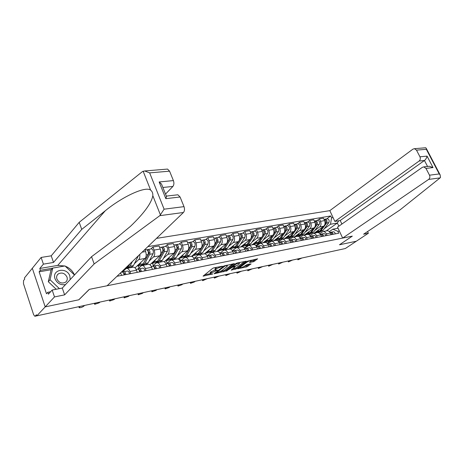 <?xml version="1.0" encoding="UTF-8"?>
<svg xmlns="http://www.w3.org/2000/svg" width="464" height="464" viewBox="0 0 464 464"><rect width="100%" height="100%" fill="white"/><g stroke="black" fill="none" stroke-linecap="round" stroke-linejoin="round"><path stroke-width="0.7" d="M222.587 266.243L213.927 267.821L212.587 268.412L203.104 276.15L212.808 273.928L210.372 274.056L210.668 273.221L217.651 270.123L215.226 270.239L216.328 268.749L222.587 266.243M253.541 261.708L257.682 258.813L247.451 261.186L237.719 268.743L246.633 266.887L251.123 263.912L247.271 264.434L244.4 266.203C242.759 267.235 241.35 267.745 240.178 267.734L240.485 267.038L246.819 262.235C248.478 261.186 249.905 260.669 251.088 260.681L249.562 262.491L253.541 261.708L253.158 260.814L255.919 259.132M166.808 169.14L167.545 169.076L169.575 171.17L149.652 172.869L144.669 170.967L142.407 171.61L79.199 222.331L51.243 255.821L41.134 257.445L32.323 268.267L45.194 306.884L78.88 299.779L89.366 289.35L352.263 236.141L339.468 244.783L356.335 241.222L345.309 248.536L36.813 315.856L36.447 314.737L35.183 316.1L36.778 315.752M35.183 316.1L34.846 316.262L33.64 314.749L23.473 283.695L23.536 280.581L24.743 279.108L24.389 278.023L32.323 268.267L45.194 306.884L36.813 315.856M234.419 263.888L234.192 263.627L223.706 266.104L214.136 273.789L224.878 271.254L234.303 263.61M237.058 263.036L246.274 261.18L236.541 268.76L231.188 270.141L235.248 266.672L232.389 267.223L225.974 271.272L235.758 263.61L237.058 263.036M419.114 161.043C420.372 159.923 420.651 158.514 419.955 156.809L427.054 156.124C426.671 157.911 425.807 159.367 424.45 160.492L419.114 161.043L334.869 221.45L329.805 210.644L156.467 238.386M121.568 275.407L120.599 272.82M122.415 272.061L125.79 268.824L126.875 268.354C128.076 268.441 129.079 269.485 129.891 271.486L130.691 273.632M137.269 272.356L136.468 270.222C135.656 268.238 134.647 267.206 133.441 267.125L132.936 267.218M139.71 271.881C139.374 270.158 138.724 269.224 137.767 269.074L136.103 269.393L137.767 269.074L141.137 265.942L142.239 265.472C143.457 265.547 144.472 266.568 145.284 268.534L146.085 270.64M139.728 254.458C140.047 256.783 139.716 258.494 138.724 259.579L134.421 263.668M130.622 267.281L130.135 267.745M124.317 270.234L124.05 269.509M152.441 269.404L151.641 267.316C150.829 265.362 149.814 264.352 148.59 264.277L148.08 264.376M135.024 267.873L145.07 258.431C146.369 256.824 146.549 254.533 145.603 251.558L144.832 249.551M154.75 268.958C154.413 267.27 153.764 266.353 152.795 266.208L155.979 263.152L157.099 262.682C158.334 262.752 159.355 263.749 160.161 265.681L160.962 267.751M150.939 248.924L152.94 247.022L154.129 250.084C155.069 253.031 154.883 255.299 153.572 256.899L149.199 260.948M145.325 264.526L144.832 264.985M139.078 267.861L138.365 265.982M167.11 266.556L166.309 264.503C165.497 262.583 164.476 261.597 163.235 261.528L162.719 261.626M149.901 264.764L159.703 255.792C161.025 254.202 161.217 251.946 160.277 249.023L159.094 245.978L152.94 247.022M166.866 263.523L170.34 260.449L171.471 259.985C172.718 260.043 173.745 261.023 174.557 262.92L175.357 264.956M165.306 246.465L167.342 244.586L168.525 247.596C169.464 250.49 169.267 252.729 167.933 254.307L163.496 258.309M159.564 261.864L159.059 262.311M153.358 265.53L152.517 263.332M181.302 263.796L180.502 261.777C179.696 259.898 178.663 258.929 177.416 258.866L176.894 258.964M164.273 261.812L173.872 253.234C175.212 251.662 175.415 249.441 174.481 246.57L173.292 243.577L167.342 244.586M180.722 260.884L184.243 257.839L185.385 257.369C186.644 257.427 187.676 258.384 188.483 260.252L189.283 262.247M179.22 244.087L181.285 242.225L182.462 245.189C183.402 248.031 183.193 250.235 181.836 251.801L177.347 255.757M173.35 259.277L172.846 259.724M167.197 263.233L166.228 260.762M195.042 261.128L194.242 259.144C193.436 257.294 192.398 256.343 191.139 256.29L190.611 256.389M178.153 258.999L187.584 250.763C188.947 249.209 189.161 247.016 188.227 244.192L187.044 241.251L181.285 242.225M194.143 258.32L197.705 255.304L198.859 254.84C200.129 254.893 201.161 255.832 201.973 257.665L202.768 259.625M192.693 241.785L194.781 239.94L195.965 242.852C196.898 245.653 196.678 247.828 195.303 249.371L190.762 253.286M186.719 256.778L186.203 257.218M180.571 260.913L179.522 258.268M208.348 258.541L207.547 256.592C206.741 254.777 205.703 253.843 204.433 253.796L203.905 253.895M191.562 256.325L200.877 248.362C202.252 246.825 202.478 244.667 201.55 241.889L200.367 239.001L194.781 239.94M207.176 255.821L210.749 252.857L211.915 252.393C213.191 252.433 214.235 253.356 215.041 255.159L215.835 257.091M205.755 239.552L207.866 237.73L209.044 240.596C209.972 243.345 209.74 245.491 208.353 247.016L203.766 250.891M199.677 254.347L199.155 254.788M192.914 257.091L192.421 255.85M221.241 256.035L220.446 254.121C219.64 252.329 218.596 251.418 217.32 251.378L216.781 251.476M204.502 253.796L213.753 246.042C215.151 244.522 215.383 242.394 214.455 239.656L213.278 236.814L207.866 237.73M220 253.24L223.399 250.479L224.57 250.015C225.852 250.055 226.896 250.954 227.702 252.729L228.497 254.626M218.416 237.388L220.551 235.584L221.722 238.403C222.65 241.112 222.407 243.223 221.009 244.731L216.381 248.565M212.245 251.993L211.746 252.404M205.088 253.889L204.931 253.506M233.734 253.611L232.945 251.726C232.139 249.963 231.095 249.069 229.808 249.035L229.274 249.133M216.926 251.453L226.246 243.786C227.656 242.283 227.894 240.184 226.971 237.493L225.8 234.697L220.551 235.584M232.435 250.751L235.666 248.17L236.849 247.712C238.136 247.741 239.18 248.629 239.987 250.374L240.775 252.242M230.701 235.289L232.853 233.502L234.024 236.275C234.941 238.943 234.697 241.025 233.282 242.515L228.619 246.314M224.448 249.707L223.857 250.189M245.862 251.256L245.067 249.4C244.267 247.666 243.223 246.79 241.93 246.761L241.384 246.86M228.967 249.191L238.363 241.599C239.784 240.114 240.033 238.044 239.117 235.393L237.945 232.644L232.853 233.502M244.499 248.344L248.756 245.479C250.05 245.502 251.099 246.372 251.9 248.089L252.689 249.928M236.292 247.492L233.293 250.067M242.626 233.253L244.789 231.484L245.955 234.216C246.871 236.837 246.616 238.89 245.195 240.369L240.497 244.122M257.624 248.971L256.836 247.144C256.035 245.439 254.985 244.574 253.692 244.551L253.147 244.656M240.665 246.999L250.125 239.476C251.558 238.009 251.813 235.967 250.902 233.357L249.736 230.649L244.789 231.484M256.203 246.019L260.321 243.304C261.621 243.327 262.67 244.18 263.465 245.868L264.254 247.683M247.793 245.334L244.719 247.759L244.853 248.066M254.202 231.275L256.377 229.523L257.543 232.209C258.454 234.796 258.193 236.82 256.754 238.281L252.033 241.999M269.039 246.749L268.256 244.951C267.461 243.275 266.411 242.428 265.106 242.405L264.561 242.51M252.027 244.864L261.551 237.417C262.989 235.961 263.25 233.949 262.346 231.379L261.18 228.711L256.377 229.523M267.566 243.768L271.55 241.199C272.849 241.216 273.899 242.057 274.7 243.716L275.477 245.497M265.449 229.349L267.635 227.621L268.795 230.266C269.7 232.812 269.433 234.807 267.989 236.251L263.239 239.934M258.976 243.24L255.89 245.636L256.957 245.433M280.134 244.598L279.351 242.823C278.557 241.176 277.507 240.34 276.202 240.323L275.651 240.427M263.071 242.788L272.646 235.416C274.091 233.978 274.363 231.988 273.458 229.46L272.298 226.832L267.635 227.621M278.609 241.587L282.454 239.151C283.765 239.163 284.815 239.987 285.609 241.622L286.387 243.38M276.37 227.482L278.574 225.771L279.728 228.375C280.633 230.886 280.355 232.858 278.905 234.285L274.131 237.928M269.845 241.205L267.131 243.281M290.911 242.504L290.128 240.758C289.339 239.128 288.289 238.31 286.978 238.305L286.433 238.403M273.812 240.775L283.429 233.467C284.884 232.046 285.163 230.086 284.264 227.592L283.11 224.999L278.574 225.771M289.333 239.476L293.062 237.162C294.373 237.168 295.423 237.98 296.212 239.592L296.989 241.321M286.996 225.666L289.205 223.973L290.354 226.536C291.253 229.013 290.974 230.956 289.513 232.371L284.728 235.979M280.418 239.227L278.04 241.013M301.38 240.468L300.608 238.745C299.819 237.145 298.77 236.344 297.459 236.333L296.908 236.437M284.258 238.815L293.915 231.577C295.377 230.167 295.661 228.236 294.762 225.777L293.613 223.225L289.205 223.973M299.761 237.429L303.375 235.225C304.686 235.231 305.735 236.025 306.518 237.614L307.29 239.32M297.325 223.903L299.541 222.221L300.689 224.75C301.583 227.192 301.298 229.112 299.831 230.509L295.029 234.082M290.702 237.301L288.637 238.832M311.564 238.484L310.793 236.791C310.01 235.213 308.96 234.424 307.649 234.424L307.098 234.529M294.42 236.907L304.111 229.738C305.579 228.346 305.869 226.438 304.976 224.013L303.833 221.496L299.541 222.221M309.9 235.439L313.403 233.34C314.714 233.346 315.764 234.129 316.547 235.689L317.318 237.371M307.377 222.186L309.598 220.522L310.741 223.016C311.628 225.417 311.338 227.314 309.871 228.7L305.051 232.238M300.707 235.422L298.932 236.733M321.477 236.565L320.705 234.894C319.922 233.34 318.878 232.563 317.562 232.563L317.011 232.667M304.314 235.051L314.035 227.946C315.503 226.565 315.798 224.686 314.911 222.297L313.774 219.814L309.598 220.522M319.766 233.508L323.164 231.513C324.475 231.507 325.525 232.278 326.302 233.821L327.068 235.474M317.161 220.51L319.389 218.863L320.525 221.322C321.407 223.694 321.111 225.562 319.638 226.937L314.812 230.44M310.457 233.601L308.931 234.703M331.116 234.691L330.351 233.044C329.573 231.513 328.524 230.747 327.213 230.753L326.662 230.852M313.948 233.241L323.692 226.206C325.165 224.837 325.467 222.981 324.585 220.62L323.449 218.179L319.389 218.863M289.658 239.233L289.194 239.325M279.067 241.245L278.412 241.367M268.169 243.31L267.316 243.472M245.415 247.625L244.719 247.759M233.525 249.881L233.235 249.934M338.853 226.194L337.363 223.016L330.507 224.245L331.551 217.836L330.675 215.969L147.877 246.633M331.551 217.836L333.059 217.581M339.352 231.026L337.856 231.31L332.816 229.193L338.041 228.218M116.98 276.295L338.743 233.206L337.856 231.31M326.233 230.933L337.363 223.016L338.726 220.765M329.365 231.635L332.816 229.193M330.507 224.245L324.313 228.688M319.945 231.82L318.652 232.748M326.685 218.886L330.675 215.969M216.862 267.212L215.94 267.809L216.328 268.749M210.221 273.69L210.285 272.293L215.076 269.862L215.151 268.436L215.94 267.809M204.421 274.914L210.215 273.679M220.539 271.481L224.501 270.344L232.8 263.917M225.139 265.93L215.83 273.035L221.345 270.953L227.053 266.516L227.389 265.64L225.139 265.93L224.976 265.536M244.528 261.487L236.164 267.861L236.541 268.76M232.551 268.923L236.164 267.861M239.186 263.842L239.494 263.111C238.264 263.094 236.814 263.616 235.138 264.683L232.905 266.406L233.131 266.655L236.947 265.553L239.186 263.842M250.92 261.278L253.158 260.814M243.983 266.487L247.503 265.454L249.481 263.97M239.093 267.525L240.004 267.334M79.947 306.443L79.176 307.719C80.713 307.748 82.256 307.238 83.804 306.182L84.581 305.434M129.978 263.819L128.551 266.052M128.946 265.292L129.247 265.234M127.345 267.728L127.89 267.792L129.943 266.249L132.391 261.499M128.499 267.682L131.358 267.142L133.417 265.605L138.463 255.67M125.338 268.273L126.249 268.099L128.296 266.556L129.433 264.341M159.807 215.667L164.105 209.183L183.999 206.637C184.817 209.078 184.631 211.027 183.454 212.483L159.807 215.667L94.163 263.946L64.624 294.866L54.491 296.925L45.194 306.884L78.776 299.802L89.25 289.374L107.12 285.76L183.454 212.483M51.342 269.677L39.121 271.811L46.487 293.758L47.798 292.308L48.418 294.153L52.165 290.041L62.292 288.063L91.547 256.685L115.681 238.658L130.512 226.293C144.055 213.289 151.49 203.087 152.83 195.698C152.969 193.221 152.227 191.354 150.614 190.101C145.389 185.907 122.264 196.806 105.287 210.76L81.734 229.39L53.511 262.45L43.401 264.144L39.788 268.482L57.739 265.402L64.74 265.994M91.547 256.685L94.163 263.946M52.165 290.041L54.491 296.925M62.292 288.063L64.624 294.866M169.575 171.17L173.403 180.589C174.203 182.984 174.029 184.933 172.886 186.441L162.876 187.473M165.52 194.074L172.886 186.441M39.121 271.811L40.397 270.292L39.788 268.482M41.134 257.445L43.401 264.144M51.243 255.821L53.511 262.45M79.199 222.331L81.734 229.39M177.144 194.868L177.874 194.787L180.084 197.003L183.999 206.637M65.256 266.174C69.617 267.914 72.691 270.86 74.472 275.001L65.018 265.947L52.722 268.076L50.042 279.728L59.375 288.631M47.798 292.308L50.599 291.757M52.647 268.169L40.397 270.292M162.615 186.824L161.495 184.04L159.14 181.963L173.403 180.589M180.084 197.003L165.828 198.662L166.64 196.057L177.874 194.787M342.664 238.084L428.626 179.423C429.913 178.327 430.198 176.917 429.496 175.189L425.975 168.409L423.818 166.889L422.362 167.313L337.531 227.128L342.664 238.084L352.321 236.13L339.515 244.748M429.496 175.189L439.222 173.948L440.127 174.841L440.516 177.445L440.121 177.874L399.951 209.96L363.596 234.198L368.381 233.23L367.575 231.548M368.381 233.23L356.335 241.222L339.526 244.772M419.955 156.809L416.492 150.139L414.497 148.683L412.948 149.13L329.805 210.644M427.553 166.466L424.45 160.492L340.222 220.504L341.893 224.048M340.222 220.504L334.869 221.45M428.452 166.367L429.426 166.257L433.034 167.585L425.975 168.409M425.221 147.796L425.743 147.755L426.323 148.48L426.323 149.298L416.492 150.139M70.18 279.606L69.849 276.074C67.048 266.771 51.533 269.439 55.036 278.806C57.176 283.394 60.668 285.331 65.499 284.618M56.875 278.957C58.945 282.791 61.811 283.893 65.482 282.257C67.141 280.964 67.645 279.241 67.007 277.083C64.937 273.25 62.06 272.165 58.377 273.824C56.753 275.1 56.254 276.811 56.875 278.957M56.208 289.252L48.297 281.712L50.982 270.094L52.722 268.076M48.297 281.712L50.042 279.728M122.223 272.043L121.208 272.235L122.223 272.043C123.169 272.2 123.813 273.151 124.155 274.903M124.126 273.221L125.094 274.717M124.045 273.238L123.691 273.342M124.607 273.47L123.842 273.702M122.566 272.107L123.946 271.713C124.891 271.869 125.535 272.82 125.877 274.566M123.894 271.718L127.565 271.022C128.516 271.179 129.16 272.124 129.497 273.864M95.485 303.056L94.668 304.326L99.18 302.818L99.969 302.076M139.606 270.239L140.58 271.713M140.082 270.466L139.391 270.674M138.098 269.132L139.432 268.76C140.389 268.911 141.039 269.839 141.375 271.556M139.38 268.76L142.929 268.093C143.892 268.238 144.542 269.166 144.878 270.877M110.525 299.773L109.672 301.043L114.063 299.558L114.869 298.822M137.454 265.936L138.562 265.797M143.515 263.21L149.048 253.205L147.477 249.678L151.212 248.878M142.204 264.961L142.721 265.014L144.809 263.482L149.704 254.307C150.319 251.853 149.785 250.218 148.109 249.406M143.335 264.898L146.073 264.387L148.167 262.856L153.091 253.709C153.706 251.262 153.172 249.632 151.496 248.826M148.422 253.17L149.205 252.433M147.97 250.983L148.474 250.896M138.353 265.831L141.126 265.315L143.214 263.778L148.097 254.591C148.706 252.132 148.173 250.496 146.502 249.678L146.218 249.731M137.147 265.878L137.738 265.947L139.815 264.41L140.905 262.346M146.914 249.771L147.477 249.678M151.751 263.187L151.316 263.581L152.691 263.169M158.009 260.437L163.525 250.664L162.504 248.443M156.594 262.288L159.193 260.809L164.186 251.749C164.819 249.325 164.285 247.724 162.597 246.929L161.455 247.283M157.702 262.212L160.324 261.719L162.446 260.2L167.463 251.169C168.096 248.756 167.568 247.155 165.874 246.372L165.59 246.419M162.968 250.461L163.682 249.8M152.871 263.117L155.533 262.618L157.65 261.093L162.632 252.022C163.258 249.597 162.731 247.991 161.043 247.196L160.759 247.242M151.653 263.163L152.25 263.233L154.355 261.708L155.469 259.666M162.284 248.054L161.953 247.202M165.207 260.977L166.414 260.594M172.063 257.723L177.544 248.205L176.575 245.99M170.526 259.689L173.124 258.216L178.205 249.267C178.849 246.883 178.321 245.305 176.622 244.534L175.531 244.876M171.61 259.608L174.122 259.132L176.274 257.63L181.378 248.71C182.027 246.332 181.499 244.76 179.794 243.989L179.504 244.041M177.045 247.851L177.7 247.26M166.93 260.484L169.482 260.002L171.628 258.494L176.703 249.533C177.341 247.144 176.813 245.566 175.114 244.789L174.824 244.841M165.7 260.536L166.303 260.6L168.438 259.086L169.569 257.079M176.216 245.421L175.966 244.801M154.57 267.363L155.55 268.801M155.04 267.566L154.425 267.751M153.114 266.261L154.402 265.901C155.37 266.046 156.026 266.957 156.356 268.644M154.35 265.907L157.789 265.257C158.758 265.396 159.413 266.307 159.744 267.989M125.1 296.589L124.201 297.859L128.482 296.403L129.305 295.672M167.33 263.436L165.944 263.703L167.33 263.436C168.31 263.569 168.96 264.468 169.29 266.133M169.047 264.573L170.033 265.988M169.511 264.764L168.96 264.927M167.643 263.477L168.884 263.14C169.865 263.274 170.52 264.173 170.845 265.831M168.832 263.14L172.161 262.514C173.142 262.647 173.797 263.54 174.122 265.193M139.217 293.509L138.284 294.779L142.46 293.347L143.301 292.622M181.395 260.751L180.136 260.994L181.395 260.751C182.381 260.884 183.036 261.766 183.361 263.395M183.06 261.876L184.046 263.262M183.512 262.05L183.025 262.195M181.697 260.791L182.897 260.466C183.889 260.594 184.544 261.476 184.869 263.105M182.845 260.472L186.07 259.863C187.062 259.985 187.717 260.861 188.042 262.491M152.905 290.522L151.937 291.786L156.014 290.383L156.867 289.658M178.814 258.425L179.771 258.048M185.716 255.038L191.116 245.827L190.205 243.623M184.022 257.178L186.621 255.705L191.783 246.871C192.444 244.516 191.916 242.962 190.205 242.214L189.161 242.544M185.084 257.079L187.497 256.627L189.672 255.136L194.857 246.326C195.518 243.983 194.99 242.434 193.279 241.686L192.983 241.738M190.669 245.34L191.267 244.812M180.554 257.932L183.002 257.474L185.165 255.977L190.321 247.126C190.982 244.772 190.455 243.217 188.744 242.463L188.454 242.51M179.313 257.99L179.916 258.048L182.079 256.551L183.228 254.568M189.73 242.945L189.544 242.481M195.013 258.158L193.877 258.373L195.013 258.158C196.011 258.28 196.666 259.144 196.985 260.751M196.626 259.266L197.618 260.629M197.072 259.428L196.643 259.55M195.303 258.187L196.469 257.88C197.467 258.001 198.122 258.86 198.447 260.466M196.417 257.88L199.543 257.294C200.541 257.41 201.196 258.268 201.515 259.869M166.187 287.622L165.184 288.886L169.163 287.5L170.027 286.787M191.997 255.954L192.757 255.565M203.626 244.598L204.27 243.519L203.418 241.332M197.107 254.736L199.7 253.274L204.937 244.545C205.61 242.225 205.088 240.7 203.365 239.963L202.374 240.282M198.151 254.632L200.465 254.202L202.664 252.723L207.918 244.018C208.591 241.703 208.069 240.184 206.347 239.453L206.051 239.505M203.87 242.916L204.415 242.446M193.755 255.455L196.104 255.02L198.296 253.535L203.522 244.795C204.195 242.469 203.673 240.944 201.95 240.201L201.654 240.253M192.508 255.519L193.111 255.577L195.303 254.092L196.463 252.132M202.843 240.584L202.698 240.23M208.208 255.641L207.188 255.832L208.208 255.641C209.206 255.757 209.867 256.604 210.186 258.187M209.687 256.754L210.76 258.077M210.209 256.882L209.838 256.992M208.493 255.664L209.618 255.368C210.621 255.484 211.282 256.331 211.596 257.909M209.566 255.374L212.593 254.8C213.597 254.916 214.258 255.757 214.571 257.334M179.075 284.809L178.043 286.073L181.929 284.71L182.804 283.997M204.792 253.553L205.372 253.141M216.52 242.109L217.024 241.286L216.224 239.122M209.798 252.37L212.384 250.914L217.691 242.289C218.376 240.004 217.854 238.502 216.125 237.783L215.174 238.096M210.818 252.259L213.04 251.848L215.261 250.38L220.58 241.779C221.27 239.499 220.748 238.003 219.014 237.29L218.718 237.336M216.665 240.578L217.164 240.161M206.555 253.06L208.812 252.636L211.021 251.169L216.317 242.533C217.007 240.242 216.485 238.734 214.751 238.015L214.455 238.067M205.297 253.124L205.912 253.182L208.121 251.708L209.299 249.777M220.992 253.199L220.081 253.373L220.992 253.199C222.001 253.309 222.662 254.144 222.975 255.699M222.511 254.284L223.503 255.6M222.94 254.423L222.621 254.51M221.27 253.222L222.36 252.938C223.37 253.048 224.031 253.878 224.344 255.432M222.308 252.944L225.249 252.387C226.258 252.497 226.919 253.327 227.232 254.875M191.591 282.083L190.524 283.336L194.323 281.996L195.211 281.288M228.978 239.772L229.396 239.117L228.648 236.982M222.117 250.073L224.698 248.623L230.057 240.103C230.759 237.846 230.237 236.367 228.503 235.666L227.598 235.967M223.114 249.957L225.249 249.557L227.482 248.107L232.858 239.61C233.56 237.359 233.044 235.886 231.304 235.184L231.002 235.236M229.077 238.322L229.523 237.951M218.979 250.734L221.142 250.328L223.37 248.866L228.729 240.34C229.425 238.078 228.909 236.599 227.169 235.892L226.873 235.944M217.715 250.804L218.329 250.856L220.557 249.394L221.746 247.486M233.392 250.833L232.58 250.989L233.392 250.833C234.407 250.937 235.068 251.755 235.376 253.292M234.912 251.906L235.857 253.199M233.659 250.856L234.72 250.577C235.735 250.682 236.396 251.5 236.704 253.031M234.668 250.583L237.522 250.044C238.537 250.148 239.198 250.966 239.505 252.491M203.742 279.427L202.652 280.685L207.263 278.661M241.06 237.539L241.396 237.011L240.706 234.917M234.071 247.84L236.64 246.401L242.063 237.986C242.771 235.758 242.254 234.297 240.509 233.612L239.644 233.908M235.051 247.724L237.098 247.341L239.349 245.897L244.783 237.504C245.491 235.283 244.975 233.833 243.229 233.148L242.927 233.201M241.112 236.141L241.518 235.811M231.037 248.472L233.108 248.083L235.358 246.639L240.77 238.212C241.477 235.979 240.961 234.523 239.215 233.833L238.919 233.885M229.761 248.547L230.382 248.6L232.621 247.15L233.827 245.265M245.421 248.542L244.708 248.675L245.421 248.542C246.436 248.64 247.097 249.441 247.405 250.954M246.952 249.597L247.846 250.867M245.682 248.559L246.709 248.292C247.73 248.391 248.391 249.197 248.692 250.705M246.657 248.298L249.429 247.776C250.444 247.875 251.105 248.675 251.413 250.177M215.551 276.851L214.432 278.098L218.973 276.103M252.77 235.387L253.048 234.97L252.41 232.911M245.676 245.671L248.246 244.244L253.715 235.927C254.434 233.728 253.918 232.29 252.167 231.623L251.343 231.907M246.639 245.549L248.605 245.183L250.873 243.751L256.354 235.457C257.073 233.264 256.563 231.838 254.811 231.171L254.51 231.223M252.799 234.03L253.158 233.74M242.742 246.28L244.737 245.908L246.999 244.476L250.572 239.024M241.466 246.361L242.08 246.407L244.342 244.969L245.555 243.113M250.879 238.56L252.462 236.147C253.176 233.943 252.665 232.505 250.914 231.838L250.612 231.884M256.47 246.425L257.097 246.309C258.117 246.407 258.779 247.196 259.08 248.687M258.639 247.364L259.48 248.605M257.346 246.326L258.349 246.071C259.37 246.164 260.031 246.958 260.333 248.443M258.291 246.077L260.988 245.572C262.009 245.665 262.67 246.448 262.972 247.927M227.035 274.346L225.887 275.593L230.359 273.621M264.144 233.311L263.784 230.968M256.957 243.565L259.515 242.144L265.031 233.926C265.756 231.756 265.246 230.341 263.488 229.686L262.705 229.964M257.903 243.443L259.794 243.09L262.073 241.669L267.595 233.473C268.325 231.31 267.809 229.9 266.058 229.245L265.756 229.297M264.144 231.983L264.463 231.727M254.115 244.151L256.029 243.791L258.303 242.37L261.713 237.272M252.828 244.232L253.448 244.279L255.722 242.852L256.946 241.013M262.508 236.089L263.813 234.14C264.538 231.965 264.028 230.55 262.27 229.895L261.969 229.947M268.436 244.151L267.896 244.25L268.436 244.151C269.456 244.238 270.118 245.015 270.419 246.483M269.99 245.201L270.773 246.413M268.679 244.163L269.648 243.919C270.674 244.006 271.336 244.783 271.631 246.245M269.596 243.919L272.211 243.426C273.238 243.513 273.899 244.29 274.195 245.746M238.2 271.91L237.029 273.151L241.437 271.202M275.193 231.298L274.833 229.083M267.919 241.518L270.471 240.108L276.022 231.983C276.759 229.837 276.248 228.445 274.491 227.807L273.743 228.073M268.847 241.39L270.669 241.054L272.954 239.644L278.516 231.542C279.253 229.407 278.742 228.015 276.985 227.377L276.683 227.43M265.164 242.08L267.009 241.738L269.294 240.329L272.641 235.416M263.877 242.167L264.503 242.208L266.783 240.793L268.012 238.983M273.708 233.856L274.839 232.191C275.575 230.045 275.065 228.653 273.308 228.01L273.006 228.062M279.444 242.046L278.992 242.133L279.444 242.046C280.471 242.133 281.132 242.898 281.428 244.342M281.016 243.107L281.747 244.279M279.682 242.057L280.627 241.819C281.654 241.906 282.315 242.672 282.611 244.11M280.575 241.825L283.115 241.35C284.142 241.431 284.803 242.191 285.099 243.629M249.064 269.538L247.869 270.773L252.213 268.853M285.923 229.355L285.575 227.256M278.58 239.528L281.126 238.125L286.711 230.092C287.454 227.975 286.943 226.606 285.186 225.98L284.467 226.235M279.496 239.401L281.242 239.07L283.539 237.678L289.136 229.663C289.878 227.557 289.374 226.188 287.61 225.562L287.309 225.614M275.912 240.068L277.681 239.737L279.978 238.339L283.278 233.583M274.618 240.161L275.245 240.195L277.536 238.792L278.777 237M284.56 231.733L285.557 230.295C286.3 228.178 285.795 226.803 284.038 226.171L283.73 226.223M289.768 240.074L290.151 240.004C291.177 240.085 291.839 240.839 292.129 242.266M291.734 241.071L292.413 242.208M290.377 240.016L291.299 239.789C292.326 239.865 292.987 240.619 293.277 242.04M291.241 239.789L293.718 239.325C294.744 239.407 295.406 240.155 295.696 241.57M259.637 267.229L258.419 268.465L262.699 266.562M296.363 227.47L296.02 225.481M288.95 237.591L291.485 236.199L297.099 228.259C297.853 226.165 297.349 224.814 295.585 224.199L294.895 224.454M289.849 237.458L291.525 237.145L293.834 235.758L299.46 227.841C300.208 225.759 299.703 224.408 297.946 223.799L297.639 223.851M286.363 238.113L288.063 237.794L290.371 236.408L293.625 231.791M285.07 238.206L287.993 236.849L289.24 235.08M295.098 229.703L295.98 228.456C296.734 226.362 296.229 225.005 294.466 224.39L294.164 224.443L294.466 224.39M300.249 238.073L300.556 238.02C301.583 238.096 302.244 238.838 302.534 240.242M302.174 239.105L302.783 240.195M300.776 238.026L301.67 237.806C302.702 237.881 303.363 238.624 303.647 240.027M303.781 237.4L304.024 237.359C305.057 237.435 305.712 238.171 306.002 239.569M269.932 264.985L268.691 266.214L272.913 264.335M306.507 225.637L306.182 223.758M299.036 235.7L301.565 234.326L307.209 226.473C307.968 224.408 307.464 223.074 305.701 222.471L305.028 222.708M299.924 235.573L301.536 235.271L303.85 233.897L309.505 226.067C310.259 224.008 309.761 222.679 307.997 222.076L307.69 222.128M296.531 236.205L298.166 235.903L300.481 234.523L303.694 230.045M295.237 236.304L298.172 234.952L299.419 233.206M305.341 227.749L306.118 226.664C306.878 224.593 306.373 223.259 304.616 222.656L304.616 222.656M310.433 236.13L310.677 236.089C311.709 236.164 312.365 236.889 312.649 238.276M312.295 237.179L312.869 238.235M310.892 236.095L311.762 235.88C312.794 235.956 313.449 236.681 313.734 238.067M313.809 235.486L314.053 235.445C315.085 235.515 315.74 236.24 316.025 237.62M279.954 262.798L278.696 264.022L282.86 262.166M316.384 223.857L316.071 222.088M308.862 233.868L311.379 232.499L317.045 224.733C317.805 222.691 317.306 221.38 315.549 220.789L314.882 221.015M309.732 233.734L311.286 233.444L313.606 232.081L319.278 224.338C320.044 222.302 319.545 220.992 317.782 220.406L317.475 220.458M306.426 234.355L308.003 234.059L310.323 232.696L313.496 228.34M305.132 234.448L308.073 233.114L309.326 231.385M315.3 225.864L315.984 224.918C316.75 222.877 316.251 221.56 314.488 220.968L314.314 220.992M320.346 234.233L320.525 234.21C321.552 234.279 322.213 234.999 322.492 236.362M322.161 235.323L322.683 236.327M320.734 234.216L321.581 234.013C322.613 234.076 323.269 234.796 323.553 236.159M323.565 233.624L323.808 233.583C324.841 233.653 325.496 234.366 325.78 235.724M289.722 260.664L288.446 261.882L292.552 260.049M325.995 222.134L325.705 220.47M318.426 232.075L320.931 230.718L326.621 223.039C327.387 221.026 326.894 219.727 325.131 219.147L324.481 219.368M319.284 231.948L320.781 231.664L323.101 230.318L328.796 222.656C329.562 220.644 329.069 219.356 327.306 218.776L327.004 218.828M316.065 232.551L317.579 232.267L319.905 230.91L323.037 226.676M314.772 232.65L317.712 231.321L318.977 229.61M324.986 224.037L325.589 223.219C326.354 221.206 325.861 219.907 324.098 219.327L323.988 219.339M330.107 232.383L330.107 232.383C331.139 232.447 331.795 233.154 332.073 234.5M331.766 233.514L332.236 234.471M330.31 232.383L331.134 232.186C332.166 232.249 332.821 232.957 333.1 234.303M333.059 231.814L333.303 231.774C334.335 231.838 334.991 232.539 335.269 233.879M299.239 258.587L297.946 259.799L302 257.984M314.911 222.297L310.741 223.016M304.976 224.013L300.689 224.75M294.762 225.777L290.354 226.536M284.264 227.592L279.728 228.375M273.458 229.46L268.795 230.266M262.346 231.379L257.543 232.209M250.902 233.357L245.955 234.216M239.117 235.393L234.024 236.275M226.971 237.493L221.722 238.403M214.455 239.656L209.044 240.596M201.55 241.889L195.965 242.852M188.227 244.192L182.462 245.189M174.481 246.57L168.525 247.596M160.277 249.023L154.129 250.084M145.603 251.558L142.117 252.161M324.585 220.62L320.525 221.322M323.692 226.206L319.638 226.937M314.035 227.946L309.871 228.7M320.705 234.894L316.547 235.689M304.111 229.738L299.831 230.509M310.793 236.791L306.518 237.614M293.915 231.577L289.513 232.371M300.608 238.745L296.212 239.592M283.429 233.467L278.905 234.285M290.128 240.758L285.609 241.622M272.646 235.416L267.989 236.251M279.351 242.823L274.7 243.716M261.551 237.417L256.754 238.281M268.256 244.951L263.465 245.868M250.125 239.476L245.195 240.369M256.836 247.144L251.9 248.089M238.363 241.599L233.282 242.515M245.067 249.4L239.987 250.374M226.246 243.786L221.009 244.731M232.945 251.726L227.702 252.729M213.753 246.042L208.353 247.016M220.446 254.121L215.041 255.159M200.877 248.362L195.303 249.371M207.547 256.592L201.973 257.665M187.584 250.763L181.836 251.801M194.242 259.144L188.483 260.252M173.872 253.234L167.933 254.307M180.502 261.777L174.557 262.92M159.703 255.792L153.572 256.899M166.309 264.503L160.161 265.681M145.07 258.431L138.724 259.579M151.641 267.316L145.284 268.534M136.468 270.222L129.891 271.486M120.768 273.238L120.014 273.377M330.351 233.044L326.302 233.821M220.406 266.481L220.574 266.881M215.151 268.436L215.534 269.381M216.572 270.135L216.734 270.529M215.453 270.274L215.65 270.756M211.068 271.672L211.445 272.606M210.285 272.293L210.668 273.221M211.741 273.946L211.897 274.328M203.336 275.778L203.481 276.132M221.496 266.255L221.659 266.655M224.501 270.344L224.878 271.254M223.219 270.912L223.596 271.823M214.362 273.435L214.496 273.772M224.037 265.901L224.216 266.342M215.702 272.38L215.893 272.855M226.107 265.298L226.275 265.698M234.906 268.418L235.277 269.317M231.391 269.81L231.519 270.123M234.761 266.313L234.917 266.69M232.064 266.452L232.389 267.223M230.915 267.345L231.101 267.792M226.925 270.419L227.111 270.866M234.946 264.231L235.138 264.683M232.719 265.953L232.905 266.406M249.748 262.172L249.876 262.473M246.639 261.806L246.819 262.235M240.306 266.609L240.485 267.038M247.503 265.454L247.88 266.336M246.256 266L246.633 266.887M237.916 268.418L238.044 268.726M254.423 260.258L254.806 261.151M79.176 307.197L78.99 306.652M129.943 266.249L133.417 265.605M137.669 256.435L138.237 256.331M126.84 266.823L128.296 266.556M160.474 215.035L152.83 195.698M150.614 190.101L143.132 171.17M149.652 172.869L164.105 209.183M165.828 198.662L159.14 181.963M57.739 265.402L105.287 210.76M439.222 173.948L426.323 149.298M427.054 156.124L433.034 167.585M440.121 177.874L428.626 179.423M94.697 303.798L94.511 303.265M109.719 300.51L109.533 299.988M144.809 263.482L148.167 262.856M149.704 254.307L153.091 253.709M139.815 264.41L143.214 263.778M146.212 254.922L148.097 254.591M162.522 248.472L162.957 248.397M159.193 260.809L162.446 260.2M164.186 251.749L167.463 251.169M154.355 261.708L157.65 261.093M160.88 252.329L162.632 252.022M176.604 246.042L176.981 245.978M173.124 258.216L176.274 257.63M178.205 249.267L181.378 248.71M168.438 259.086L171.628 258.494M175.073 249.823L176.703 249.533M152.569 266.243L151.27 266.493M124.277 297.325L124.085 296.809M138.382 294.24L138.191 293.735M152.059 291.247L151.867 290.748M190.24 243.687L190.559 243.629M186.621 255.705L189.672 255.136M191.783 246.871L194.857 246.326M182.079 256.551L185.165 255.977M188.813 247.393L190.321 247.126M165.329 288.341L165.138 287.854M199.7 253.274L202.664 252.723M204.937 244.545L207.918 244.018M195.303 254.092L198.296 253.535M202.124 245.044L203.522 244.795M178.205 285.522L178.014 285.041M212.384 250.914L215.261 250.38M217.691 242.289L220.58 241.779M208.121 251.708L211.021 251.169M215.023 242.765L216.317 242.533M190.71 282.791L190.518 282.315M224.698 248.623L227.482 248.107M230.057 240.103L232.858 239.61M220.557 249.394L223.37 248.866M227.534 240.549L228.729 240.34M202.855 280.128L202.664 279.664M236.64 246.401L239.349 245.897M242.063 237.986L244.783 237.504M232.621 247.15L235.358 246.639M239.668 238.409L240.77 238.212M214.658 277.547L214.467 277.089M248.246 244.244L250.873 243.751M253.715 235.927L256.354 235.457M244.342 244.969L246.999 244.476M251.447 236.327L252.462 236.147M226.13 275.036L225.945 274.584M259.515 242.144L262.073 241.669M265.031 233.926L267.595 233.473M255.722 242.852L258.303 242.37M262.885 234.303L263.813 234.14M237.29 272.594L237.104 272.148M270.471 240.108L272.954 239.644M276.022 231.983L278.516 231.542M266.783 240.793L269.294 240.329M273.992 232.342L274.839 232.191M248.147 270.216L247.962 269.781M281.126 238.125L283.539 237.678M286.711 230.092L289.136 229.663M277.536 238.792L279.978 238.339M284.786 230.434L285.557 230.295M258.715 267.908L258.529 267.473M291.485 236.199L293.834 235.758M297.099 228.259L299.46 227.841M287.993 236.849L290.371 236.408M295.284 228.578L295.98 228.456M269.004 265.657L268.818 265.228M301.565 234.326L303.85 233.897M307.209 226.473L309.505 226.067M298.172 234.952L300.481 234.523M305.492 226.774L306.118 226.664M279.026 263.459L278.841 263.042M311.379 232.499L313.606 232.081M317.045 224.733L319.278 224.338M308.073 233.114L310.323 232.696M315.421 225.017L315.984 224.918M288.788 261.325L288.602 260.907M320.931 230.718L323.101 230.318M326.621 223.039L328.796 222.656M317.712 231.321L319.905 230.91M325.084 223.312L325.589 223.219M298.306 259.243L298.12 258.831M327.213 230.753L323.164 231.513M133.441 267.125L126.875 268.354M148.59 264.277L142.239 265.472M163.235 261.528L157.099 262.682M177.416 258.866L171.471 259.985M191.139 256.29L185.385 257.369M204.433 253.796L198.859 254.84M217.32 251.378L211.915 252.393M229.808 249.035L224.57 250.015M241.93 246.761L236.849 247.712M253.692 244.551L248.756 245.479M265.106 242.405L260.321 243.304M276.202 240.323L271.55 241.199M286.978 238.305L282.454 239.151M297.459 236.333L293.062 237.162M307.649 234.424L303.375 235.225M317.562 232.563L313.403 233.34M36.807 315.833L35.003 316.228M215.592 272.467L215.795 272.954M227.157 265.083L227.389 265.64M235.074 266.243L235.248 266.672M239.273 262.578L239.494 263.111M232.551 266.081L232.748 266.562M250.867 260.176L251.088 260.681M239.847 266.957L240.062 267.467M79.048 307.348L78.816 306.692M166.605 196.771L161.495 184.04M144.669 170.967L167.545 169.076M423.818 166.889L429.426 166.257M414.497 148.683L425.743 147.755M440.127 174.841L426.323 148.48M57.113 275.245L58.377 273.824M127.565 271.022L123.946 271.713M94.546 303.972L94.308 303.311M142.929 268.093L139.432 268.76M109.55 300.707L109.307 300.04M144.983 249.939L146.502 249.678M162.597 246.929L165.874 246.372M159.657 247.434L161.043 247.196M176.622 244.534L179.794 243.989M173.861 245.004L175.114 244.789M152.795 266.208L151.276 266.498M157.789 265.257L154.402 265.901M124.085 297.54L123.836 296.867M172.161 262.514L168.884 263.14M138.168 294.478L137.918 293.793M186.07 259.863L182.897 260.466M151.827 291.502L151.571 290.812M190.205 242.214L193.279 241.686M187.613 242.655L188.744 242.463M199.543 257.294L196.469 257.88M165.08 288.614L164.813 287.924M203.365 239.963L206.347 239.453M200.929 240.375L201.95 240.201M212.593 254.8L209.618 255.368M177.938 285.812L177.666 285.116M216.125 237.783L219.014 237.29M213.84 238.171L214.751 238.015M225.249 252.387L222.36 252.938M190.426 283.086L190.147 282.396M228.503 235.666L231.304 235.184M226.357 236.031L227.169 235.892M237.522 250.044L234.72 250.577M202.553 280.447L202.275 279.751M240.509 233.612L243.229 233.148M238.502 233.955L239.215 233.833M249.429 247.776L246.709 248.292M214.339 277.878L214.055 277.176M252.167 231.623L254.811 231.171M250.293 231.942L250.914 231.838M257.097 246.309L256.476 246.43M260.988 245.572L258.349 246.071M225.8 275.378L225.51 274.676M263.488 229.686L266.058 229.245M261.737 229.987L262.27 229.895M272.211 243.426L269.648 243.919M236.947 272.948L236.652 272.246M274.491 227.807L276.985 227.377M272.855 228.085L273.308 228.01M283.115 241.35L280.627 241.819M247.788 270.582L247.492 269.88M285.186 225.98L287.61 225.562M283.661 226.241L284.038 226.171M290.151 240.004L289.774 240.079M293.718 239.325L291.299 239.789M258.344 268.279L258.042 267.577M295.585 224.199L297.946 223.799M300.556 238.02L300.249 238.078M304.024 237.359L301.67 237.806M268.615 266.034L268.314 265.338M305.701 222.471L307.997 222.076M314.053 235.445L311.762 235.88M278.626 263.854L278.319 263.152M315.549 220.789L317.782 220.406M323.808 233.583L321.581 234.013M288.376 261.725L288.069 261.029M325.131 219.147L327.306 218.776M333.303 231.774L331.134 232.186M297.882 259.649L297.569 258.953"/></g></svg>
